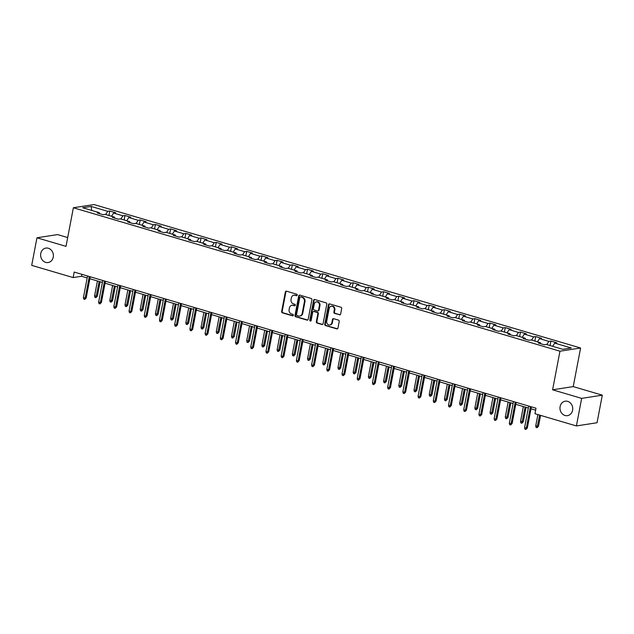 <?xml version="1.0" encoding="UTF-8"?>
<svg xmlns="http://www.w3.org/2000/svg" width="634" height="634" viewBox="0 0 634 634"><rect width="100%" height="100%" fill="white"/><g stroke="black" fill="none" stroke-linecap="round" stroke-linejoin="round"><path stroke-width="0.95" d="M297.203 295.143A0.785 0.682 -98.8 0 0 296.68 294.184L286.513 291.188A1.125 0.975 -98.8 0 0 285.348 291.989L281.631 311.476A1.125 0.975 -98.8 0 0 282.384 312.839L292.551 315.835A0.785 0.682 -98.8 0 0 292.837 314.321L291.521 313.933A3.59 3.122 -98.8 0 1 289.12 309.566L289.429 307.942A3.59 3.122 -98.8 0 1 291.941 305.295A3.59 3.122 -98.8 0 1 293.154 305.382L294.469 305.77A0.785 0.682 -98.8 0 0 294.762 304.257L293.447 303.868A3.59 3.122 -98.8 0 1 291.046 299.502L291.355 297.877A3.59 3.122 -98.8 0 1 293.867 295.23A3.59 3.122 -98.8 0 1 295.072 295.317L296.395 295.706A0.785 0.682 -98.8 0 0 297.203 295.143M560.115 406.576A7.315 6.364 -98.8 0 0 567.478 415.65A7.315 6.364 -98.8 0 0 572.597 410.261A7.315 6.364 -98.8 0 0 565.227 401.195A7.315 6.364 -98.8 0 0 560.115 406.576M40.766 253.473A7.315 6.364 -98.8 0 0 48.129 262.539A7.315 6.364 -98.8 0 0 53.248 257.15A7.315 6.364 -98.8 0 0 45.886 248.084A7.315 6.364 -98.8 0 0 40.766 253.473M339.467 314.86A1.125 0.975 -98.8 0 0 340.632 314.06L341.678 308.592A1.125 0.975 -98.8 0 0 340.926 307.228L329.632 303.9A1.125 0.975 -98.8 0 0 328.467 304.7L324.751 324.188A1.125 0.975 -98.8 0 0 325.504 325.551L336.797 328.88A1.125 0.975 -98.8 0 0 337.962 328.079L339.222 321.478A1.125 0.975 -98.8 0 0 338.469 320.115L333.635 318.688A1.125 0.975 -98.8 0 0 332.47 319.488L331.844 322.761A3.004 2.607 -98.8 0 1 329.743 324.973A3.004 2.607 -98.8 0 1 326.724 321.256L329.173 308.425A3.004 2.607 -98.8 0 1 331.273 306.214A3.004 2.607 -98.8 0 1 334.292 309.931L333.888 312.071A1.125 0.975 -98.8 0 0 334.633 313.434L340.03 314.773A1.125 0.975 -98.8 0 0 340.117 314.797M552.602 389.807L581.655 398.374L576.401 425.945L597.038 422.735L602.3 395.164L573.239 386.597L580.601 348.003L559.965 351.204L552.602 389.807L573.239 386.597M67.695 237.56L57.599 234.58L36.962 237.79L66.015 246.357L73.378 207.754L559.965 351.204M36.962 237.79L31.7 265.361L73.14 277.573L81.509 276.273L87.175 277.946M576.401 425.945L534.961 413.725L536.007 408.209L74.194 272.065L73.14 277.573M311.904 299.819A1.125 0.975 -98.8 0 0 311.159 298.456L299.866 295.127A1.125 0.975 -98.8 0 0 298.701 295.927L294.984 315.407A1.125 0.975 -98.8 0 0 295.729 316.778L307.03 320.107A1.125 0.975 -98.8 0 0 308.187 319.306L311.904 299.819M314.749 299.51L326.042 302.846A1.125 0.975 -98.8 0 1 326.795 304.209L323.078 323.689A1.125 0.975 -98.8 0 1 321.913 324.489L317.079 323.071A1.125 0.975 -98.8 0 1 316.326 321.7L317.832 313.798A1.125 0.975 -98.8 0 0 317.087 312.435L313.878 311.492A1.125 0.975 -98.8 0 0 312.713 312.293L311.143 320.519A0.785 0.682 -98.8 0 1 309.804 320.122L313.584 300.31A1.125 0.975 -98.8 0 1 314.749 299.51M580.601 348.003L94.022 204.552L73.378 207.754M550.914 341.068L548.878 341.385L539.518 338.627L541.555 338.31L535.706 336.583L533.669 336.9L524.302 334.142L526.339 333.825L520.49 332.097L518.454 332.414L509.094 329.656L511.131 329.339L505.282 327.612L503.245 327.929L493.878 325.171L495.915 324.854L490.066 323.134L488.029 323.443L478.67 320.685L480.707 320.368L474.858 318.648L472.821 318.965L463.462 316.2L465.491 315.883L459.642 314.163L457.605 314.48L448.246 311.714L450.283 311.405L444.434 309.677L442.397 309.994L433.038 307.236L435.075 306.919L429.218 305.192L427.181 305.509L417.822 302.751L419.859 302.434L414.01 300.706L411.973 301.023L402.614 298.265L404.651 297.948L398.794 296.221L396.757 296.538L387.398 293.78L389.434 293.463L383.586 291.735L381.549 292.052L372.19 289.294L374.226 288.977L368.37 287.257L366.333 287.567L356.974 284.809L359.01 284.492L353.162 282.772L351.125 283.089L341.766 280.323L343.802 280.006L337.946 278.286L335.909 278.603L326.55 275.838L328.586 275.528L322.738 273.801L320.701 274.118L311.342 271.36L313.378 271.043L307.522 269.315L305.493 269.632L296.126 266.874L298.162 266.557L292.314 264.83L290.277 265.147L280.917 262.389L282.954 262.072L277.106 260.344L275.069 260.661L265.701 257.903L267.738 257.586L261.89 255.859L259.853 256.176L250.493 253.418L252.53 253.101L246.681 251.373L244.645 251.69L235.277 248.932L237.314 248.615L231.465 246.895L229.429 247.205L220.069 244.447L222.106 244.13L216.257 242.41L214.221 242.727L204.861 239.961L206.89 239.644L201.041 237.924L199.005 238.241L189.645 235.476L191.682 235.166L185.833 233.439L183.797 233.756L174.437 230.998L176.466 230.681L170.617 228.953L168.581 229.27L159.221 226.512L161.258 226.195L155.409 224.468L153.373 224.785L144.013 222.027L146.05 221.71L140.193 219.982L138.157 220.299L128.797 217.541L130.834 217.224L124.985 215.497L122.948 215.814L113.589 213.056L115.626 212.739L109.769 211.019L107.732 211.328L91.161 206.446L82.682 207.762L99.253 212.652L97.224 212.961L103.073 214.688L105.109 214.371L114.469 217.129L112.432 217.446L118.281 219.174L120.317 218.857L129.677 221.615L127.64 221.932L133.497 223.659L135.533 223.342L144.893 226.1L142.856 226.417L148.705 228.145L150.741 227.828L160.101 230.586L158.064 230.903L163.921 232.63L165.957 232.313L175.317 235.071L173.28 235.388L179.129 237.116L181.165 236.799L190.525 239.557L188.488 239.874L194.345 241.594L196.382 241.285L205.741 244.042L203.704 244.359L209.553 246.079L211.59 245.762L220.949 248.528L218.912 248.845L224.769 250.565L226.798 250.248L236.165 253.014L234.128 253.323L239.977 255.05L242.014 254.733L251.373 257.491L249.336 257.808L255.185 259.536L257.222 259.219L266.589 261.977L264.552 262.294L270.401 264.021L272.438 263.704L281.797 266.462L279.76 266.779L285.609 268.507L287.646 268.19L297.013 270.948L294.976 271.265L300.825 272.992L302.862 272.675L312.221 275.433L310.184 275.75L316.033 277.47L318.07 277.161L327.437 279.919L325.401 280.236L331.249 281.956L333.286 281.639L342.645 284.404L340.609 284.721L346.457 286.441L348.494 286.124L357.853 288.89L355.825 289.199L361.673 290.927L363.71 290.61L373.069 293.368L371.033 293.685L376.881 295.412L378.918 295.095L388.277 297.853L386.241 298.17L392.097 299.898L394.134 299.581L403.493 302.339L401.457 302.656L407.305 304.383L409.342 304.066L418.702 306.824L416.665 307.141L422.521 308.869L424.558 308.552L433.918 311.31L431.881 311.627L437.729 313.354L439.766 313.037L449.126 315.795L447.089 316.112L452.945 317.832L454.982 317.523L464.342 320.281L462.305 320.598L468.154 322.318L470.19 322.001L479.55 324.767L477.513 325.083L483.37 326.803L485.398 326.486L494.766 329.252L492.729 329.561L498.578 331.289L500.614 330.972L509.974 333.73L507.937 334.047L513.794 335.774L515.822 335.457L525.19 338.215L523.153 338.532L529.002 340.26L531.038 339.943L540.398 342.701L538.361 343.018L544.21 344.745L546.246 344.428L562.826 349.31L571.305 347.995L554.726 343.113L556.763 342.796L550.914 341.068L550.058 345.554M546.809 344.595L548.878 341.385M537.45 341.829L539.518 338.627M540.398 342.701L540.747 343.723M531.593 340.109L533.669 336.9M522.234 337.343L524.302 334.142M525.19 338.215L525.538 339.238M516.385 335.624L518.454 332.414M507.026 332.866L509.094 329.656M509.974 333.73L510.322 334.752M501.169 331.138L503.245 327.929M491.81 328.38L493.878 325.171M494.766 329.252L495.114 330.266M485.961 326.653L488.029 323.443M476.602 323.895L478.67 320.685M479.55 324.767L479.898 325.781M470.745 322.167L472.821 318.965M461.386 319.409L463.462 316.2M464.342 320.281L464.69 321.295M455.537 317.682L457.605 314.48M446.178 314.924L448.246 311.714M449.126 315.795L449.474 316.81M440.321 313.196L442.397 309.994M430.961 310.438L433.038 307.236M433.918 311.31L434.266 312.332M425.113 308.718L427.181 305.509M415.753 305.953L417.822 302.751M418.702 306.824L419.05 307.847M409.905 304.233L411.973 301.023M400.537 301.467L402.614 298.265M403.493 302.339L403.842 303.361M394.689 299.747L396.757 296.538M385.329 296.989L387.398 293.78M388.277 297.853L388.626 298.876M379.481 295.262L381.549 292.052M370.113 292.504L372.19 289.294M373.069 293.368L373.418 294.39M364.265 290.776L366.333 287.567M354.905 288.018L356.974 284.809M357.853 288.89L358.202 289.904M349.057 286.291L351.125 283.089M339.689 283.533L341.766 280.323M342.645 284.404L342.994 285.419M333.841 281.805L335.909 278.603M324.481 279.047L326.55 275.838M327.437 279.919L327.778 280.933M318.633 277.32L320.701 274.118M309.273 274.562L311.342 271.36M312.221 275.433L312.57 276.456M303.417 272.834L305.493 269.632M294.057 270.076L296.126 266.874M297.013 270.948L297.362 271.97M288.208 268.356L290.277 265.147M278.849 265.591L280.917 262.389M281.797 266.462L282.146 267.485M272.992 263.871L275.069 260.661M263.633 261.105L265.701 257.903M266.589 261.977L266.938 262.999M257.784 259.385L259.853 256.176M248.425 256.627L250.493 253.418M251.373 257.491L251.722 258.513M242.568 254.9L244.645 251.69M233.209 252.142L235.277 248.932M236.165 253.014L236.514 254.028M227.36 250.414L229.429 247.205M218.001 247.656L220.069 244.447M220.949 248.528L221.298 249.542M212.144 245.929L214.221 242.727M202.785 243.171L204.861 239.961M205.741 244.042L206.09 245.057M196.936 241.443L199.005 238.241M187.577 238.685L189.645 235.476M190.525 239.557L190.874 240.571M181.72 236.957L183.797 233.756M172.361 234.2L174.437 230.998M175.317 235.071L175.666 236.094M166.512 232.48L168.581 229.27M157.153 229.714L159.221 226.512M160.101 230.586L160.45 231.608M151.304 227.994L153.373 224.785M141.937 225.228L144.013 222.027M144.893 226.1L145.241 227.123M136.088 223.509L138.157 220.299M126.729 220.751L128.797 217.541M129.677 221.615L130.025 222.637M120.88 219.023L122.948 215.814M111.513 216.265L113.589 213.056M114.469 217.129L114.817 218.151M105.664 214.538L107.732 211.328M91.716 210.425L91.161 206.446M99.253 212.652L99.601 213.666M581.655 398.374L602.3 395.164M89.854 278.738L102.391 282.431M105.07 283.224L117.599 286.917M120.278 287.709L132.815 291.402M135.486 292.187L148.023 295.888M150.702 296.672L163.239 300.373M165.91 301.158L178.447 304.851M181.126 305.643L193.655 309.337M196.334 310.129L208.871 313.822M211.55 314.615L224.079 318.308M226.758 319.1L239.295 322.793M241.974 323.586L254.503 327.279M257.182 328.063L269.719 331.764M272.398 332.549L284.928 336.25M287.606 337.034L300.144 340.727M302.822 341.52L315.352 345.213M318.03 346.005L330.568 349.699M333.246 350.491L345.776 354.184M348.454 354.977L360.992 358.67M363.67 359.462L376.2 363.155M378.878 363.948L391.416 367.641M394.086 368.425L406.624 372.126M409.302 372.911L421.84 376.612M424.511 377.396L437.048 381.089M439.727 381.882L452.256 385.575M454.935 386.368L467.472 390.061M470.151 390.853L482.68 394.546M485.359 395.339L497.896 399.032M500.575 399.824L513.104 403.517M515.783 404.302L528.32 408.003M530.999 408.787L535.635 410.158M552.658 346.315L554.726 343.113M81.881 274.332L81.509 276.273M108.913 215.497L109.769 211.019M124.129 219.982L124.985 215.497M139.337 224.468L140.193 219.982M154.553 228.953L155.409 224.468M169.761 233.431L170.617 228.953M184.977 237.916L185.833 233.439M200.185 242.402L201.041 237.924M215.401 246.888L216.257 242.41M230.61 251.373L231.465 246.895M245.826 255.859L246.681 251.373M261.034 260.344L261.89 255.859M276.25 264.83L277.106 260.344M291.458 269.315L292.314 264.83M306.674 273.793L307.522 269.315M321.882 278.278L322.738 273.801M337.098 282.764L337.946 278.286M352.306 287.25L353.162 282.772M367.522 291.735L368.37 287.257M382.73 296.221L383.586 291.735M397.938 300.706L398.794 296.221M413.154 305.192L414.01 300.706M428.362 309.669L429.218 305.192M443.578 314.155L444.434 309.677M458.786 318.64L459.642 314.163M474.002 323.126L474.858 318.648M489.21 327.612L490.066 323.134M504.426 332.097L505.282 327.612M519.634 336.583L520.49 332.097M534.85 341.068L535.706 336.583M296.926 295.61L295.634 295.23A3.59 3.122 -98.8 0 0 294.422 295.143L293.867 295.23M291.941 305.295L292.504 305.208A3.59 3.122 -98.8 0 1 293.716 305.295L295 305.675M286.417 291.164A1.125 0.975 -98.8 0 0 285.902 291.902L282.185 311.389A1.125 0.975 -98.8 0 0 282.938 312.752L293.082 315.74M299.771 295.103A1.125 0.975 -98.8 0 0 299.256 295.84L295.539 315.32A1.125 0.975 -98.8 0 0 296.292 316.691L307.585 320.019A1.125 0.975 -98.8 0 0 307.68 320.043M300.627 296.95A0.785 0.682 -98.8 0 0 299.811 297.512L296.553 314.615A0.785 0.682 -98.8 0 0 297.077 315.573L298.463 315.978A3.59 3.122 -98.8 0 0 299.676 316.065A3.59 3.122 -98.8 0 0 302.188 313.418L304.415 301.729A3.59 3.122 -98.8 0 0 302.014 297.362L301.182 296.863A0.785 0.682 -98.8 0 0 300.92 296.847L300.365 296.934M299.676 316.065L300.231 315.978A3.59 3.122 -98.8 0 0 302.743 313.331L302.188 313.418M301.182 296.863L302.569 297.275A3.59 3.122 -98.8 0 1 304.978 301.641L302.743 313.331M313.497 311.468L314.06 311.381A1.125 0.975 -98.8 0 1 314.432 311.405L317.642 312.348A1.125 0.975 -98.8 0 1 318.395 313.711L316.881 321.612A1.125 0.975 -98.8 0 0 317.634 322.983L322.468 324.402A1.125 0.975 -98.8 0 0 322.563 324.426M314.654 299.494A1.125 0.975 -98.8 0 0 314.139 300.231L310.359 320.035A0.785 0.682 -98.8 0 0 310.866 320.986M319.401 305.604A3.004 2.607 -98.8 0 0 316.374 301.879A3.004 2.607 -98.8 0 0 314.274 304.09L313.418 308.607A1.125 0.975 -98.8 0 0 314.163 309.978L317.372 310.922A1.125 0.975 -98.8 0 0 318.537 310.121L319.401 305.604L319.956 305.517A3.004 2.607 -98.8 0 0 316.937 301.792L316.374 301.879M317.753 310.945L318.308 310.858A1.125 0.975 -98.8 0 0 319.092 310.034L318.537 310.121M319.956 305.517L319.092 310.034M331.273 306.214L331.828 306.127A3.004 2.607 -98.8 0 1 334.847 309.852L334.443 311.983A1.125 0.975 -98.8 0 0 335.196 313.347L340.03 314.773M329.743 324.973L330.306 324.885A3.004 2.607 -98.8 0 0 332.406 322.674L331.844 322.761M333.539 318.664A1.125 0.975 -98.8 0 0 333.024 319.401L332.406 322.674M329.537 303.876A1.125 0.975 -98.8 0 0 329.022 304.613L325.305 324.101A1.125 0.975 -98.8 0 0 326.058 325.464L337.351 328.792A1.125 0.975 -98.8 0 0 337.447 328.816M97.343 296.221L95.9 297.663L94.926 297.378L94.585 295.864L97.343 296.221L100.101 281.758M95.9 297.663L99.181 281.488M94.585 295.864L97.43 280.965M89.307 276.519L85.186 298.107L86.184 297.956L84.742 299.399L85.186 298.107L83.426 297.592L87.547 275.996M86.184 297.956L90.226 276.789M84.742 299.399L83.767 299.105L83.426 297.592M112.559 300.706L111.108 302.149L110.134 301.855L109.801 300.342L112.559 300.706L115.317 286.243M111.108 302.149L114.397 285.974M109.801 300.342L112.638 285.451M127.767 305.192L126.325 306.634L125.35 306.341L125.009 304.827L127.767 305.192L130.525 290.729M126.325 306.634L129.605 290.451M125.009 304.827L127.854 289.936M104.515 280.997L100.394 302.592L101.4 302.442L99.958 303.876L100.394 302.592L98.642 302.077L102.763 280.482M101.4 302.442L105.434 281.274M99.958 303.876L98.983 303.591L98.642 302.077M119.723 285.482L115.61 307.078L116.608 306.927L115.166 308.362L115.61 307.078L113.851 306.563L117.972 284.967M116.608 306.927L120.65 285.76M115.166 308.362L114.191 308.076L113.851 306.563M142.983 309.677L141.533 311.12L140.558 310.826L140.225 309.313L142.983 309.677L145.741 295.214M141.533 311.12L144.814 294.937M140.225 309.313L143.062 294.422M158.191 314.163L156.749 315.597L155.774 315.312L155.433 313.798L158.191 314.163L160.949 299.7M156.749 315.597L160.03 299.422M155.433 313.798L158.27 298.907M173.407 318.648L171.957 320.083L170.982 319.798L170.641 318.284L173.407 318.648L176.165 304.177M171.957 320.083L175.238 303.908M170.641 318.284L173.486 303.393M134.939 289.968L130.818 311.563L131.824 311.405L130.382 312.847L130.818 311.563L129.067 311.048L133.18 289.453M131.824 311.405L135.858 290.245M130.382 312.847L129.407 312.562L129.067 311.048M150.147 294.453L146.034 316.049L147.033 315.891L145.59 317.333L146.034 316.049L144.275 315.534L148.396 293.938M147.033 315.891L151.074 294.723M145.59 317.333L144.615 317.048L144.275 315.534M165.363 298.939L161.242 320.535L162.249 320.376L160.806 321.818L161.242 320.535L159.491 320.019L163.604 298.424M162.249 320.376L166.282 299.208M160.806 321.818L159.823 321.533L159.491 320.019M188.615 323.126L187.173 324.568L186.198 324.283L185.857 322.769L188.615 323.126L191.373 308.663M187.173 324.568L190.454 308.393M185.857 322.769L188.694 307.878M180.571 303.424L176.458 325.02L177.457 324.862L176.014 326.304L176.458 325.02L174.699 324.497L178.82 302.909M177.457 324.862L181.498 303.694M176.014 326.304L175.039 326.019L174.699 324.497M203.831 327.612L202.381 329.054L201.406 328.769L201.065 327.255L203.831 327.612L206.589 313.148M202.381 329.054L205.662 312.879M201.065 327.255L203.91 312.364M195.787 307.91L191.666 329.506L192.673 329.347L191.222 330.789L191.666 329.506L189.915 328.983L194.028 307.387M192.673 329.347L196.706 308.179M191.222 330.789L190.248 330.496L189.915 328.983M219.039 332.097L217.597 333.539L216.622 333.254L216.281 331.74L219.039 332.097L221.797 317.634M217.597 333.539L220.878 317.365M216.281 331.74L219.118 316.841M210.995 312.396L206.882 333.991L207.881 333.833L206.438 335.275L206.882 333.991L205.123 333.468L209.244 311.873M207.881 333.833L211.922 312.665M206.438 335.275L205.464 334.982L205.123 333.468M234.255 336.583L232.805 338.025L231.83 337.74L231.489 336.226L234.255 336.583L237.013 322.12M232.805 338.025L236.086 321.85M231.489 336.226L234.334 321.327M226.211 316.881L222.09 338.469L223.097 338.318L221.646 339.753L222.09 338.469L220.339 337.954L224.452 316.358M223.097 338.318L227.131 317.151M221.646 339.753L220.672 339.467L220.339 337.954M249.463 341.068L248.021 342.511L247.046 342.217L246.705 340.704L249.463 341.068L252.221 326.605M248.021 342.511L251.302 326.336M246.705 340.704L249.542 325.813M241.419 321.359L237.298 342.954L238.305 342.804L236.862 344.238L237.298 342.954L235.547 342.439L239.668 320.844M238.305 342.804L242.346 321.636M236.862 344.238L235.888 343.953L235.547 342.439M264.671 345.554L263.229 346.996L262.254 346.703L261.913 345.189L264.671 345.554L267.437 331.091M263.229 346.996L266.51 330.813M261.913 345.189L264.758 330.298M256.635 325.844L252.514 347.44L253.521 347.289L252.07 348.724L252.514 347.44L250.755 346.925L254.876 325.329M253.521 347.289L257.555 326.122M252.07 348.724L251.096 348.438L250.755 346.925M279.887 350.039L278.445 351.474L277.47 351.188L277.129 349.675L279.887 350.039L282.645 335.576M278.445 351.474L281.726 335.299M277.129 349.675L279.966 334.784M271.843 330.33L267.722 351.925L268.729 351.767L267.286 353.209L267.722 351.925L265.971 351.41L270.092 329.815M268.729 351.767L272.771 330.607M267.286 353.209L266.312 352.924L265.971 351.41M295.095 354.525L293.653 355.959L292.678 355.674L292.337 354.16L295.095 354.525L297.861 340.062M293.653 355.959L296.934 339.784M292.337 354.16L295.182 339.269M287.059 334.815L282.938 356.411L283.945 356.253L282.495 357.695L282.938 356.411L281.179 355.896L285.3 334.3M283.945 356.253L287.979 335.085M282.495 357.695L281.52 357.41L281.179 355.896M310.311 359.01L308.869 360.445L307.894 360.16L307.553 358.646L310.311 359.01L313.069 344.539M308.869 360.445L312.15 344.27M307.553 358.646L310.391 343.755M302.267 339.301L298.146 360.897L299.153 360.738L297.711 362.18L298.146 360.897L296.395 360.381L300.516 338.786M299.153 360.738L303.195 339.57M297.711 362.18L296.736 361.895L296.395 360.381M325.519 363.488L324.077 364.93L323.102 364.645L322.761 363.131L325.519 363.488L328.285 349.025M324.077 364.93L327.358 348.755M322.761 363.131L325.607 348.24M317.483 343.786L313.362 365.382L314.369 365.224L312.919 366.666L313.362 365.382L311.603 364.859L315.724 343.271M314.369 365.224L318.403 344.056M312.919 366.666L311.944 366.373L311.603 364.859M340.735 367.974L339.293 369.416L338.318 369.131L337.977 367.617L340.735 367.974L343.493 353.51M339.293 369.416L342.574 353.241M337.977 367.617L340.815 352.726M332.692 348.272L328.571 369.868L329.577 369.709L328.135 371.152L328.571 369.868L326.819 369.345L330.94 347.749M329.577 369.709L333.611 348.541M328.135 371.152L327.16 370.858L326.819 369.345M355.943 372.459L354.501 373.901L353.526 373.616L353.186 372.103L355.943 372.459L358.701 357.996M354.501 373.901L357.782 357.727M353.186 372.103L356.031 357.204M347.907 352.758L343.786 374.345L344.785 374.195L343.343 375.637L343.786 374.345L342.027 373.83L346.148 352.235M344.785 374.195L348.827 353.027M343.343 375.637L342.368 375.344L342.027 373.83M371.159 376.945L369.717 378.387L368.734 378.094L368.402 376.58L371.159 376.945L373.917 362.482M369.717 378.387L372.998 362.212M368.402 376.58L371.239 361.689M363.116 357.235L358.995 378.831L360.001 378.68L358.559 380.115L358.995 378.831L357.243 378.316L361.364 356.72M360.001 378.68L364.035 357.513M358.559 380.115L357.584 379.829L357.243 378.316M386.368 381.43L384.925 382.873L383.95 382.579L383.61 381.066L386.368 381.43L389.125 366.967M384.925 382.873L388.206 366.698M383.61 381.066L386.455 366.175M378.332 361.721L374.211 383.316L375.209 383.166L373.767 384.6L374.211 383.316L372.451 382.801L376.572 361.206M375.209 383.166L379.251 361.998M373.767 384.6L372.792 384.315L372.451 382.801M401.584 385.916L400.133 387.358L399.158 387.065L398.826 385.551L401.584 385.916L404.341 371.453M400.133 387.358L403.414 371.175M398.826 385.551L401.663 370.66M393.54 366.206L389.419 387.802L390.425 387.643L388.983 389.086L389.419 387.802L387.667 387.287L391.78 365.691M390.425 387.643L394.459 366.484M388.983 389.086L388.008 388.8L387.667 387.287M416.792 390.401L415.349 391.836L414.374 391.55L414.034 390.037L416.792 390.401L419.549 375.938M415.349 391.836L418.63 375.661M414.034 390.037L416.871 375.146M408.748 370.692L404.635 392.287L405.633 392.129L404.191 393.571L404.635 392.287L402.875 391.772L406.996 370.177M405.633 392.129L409.675 370.961M404.191 393.571L403.216 393.286L402.875 391.772M432.008 394.887L430.557 396.321L429.583 396.036L429.242 394.522L432.008 394.887L434.766 380.416M430.557 396.321L433.838 380.146M429.242 394.522L432.087 379.631M423.964 375.177L419.843 396.773L420.849 396.615L419.407 398.057L419.843 396.773L418.091 396.258L422.204 374.662M420.849 396.615L424.883 375.447M419.407 398.057L418.432 397.772L418.091 396.258M447.216 399.365L445.773 400.807L444.799 400.522L444.458 399.008L447.216 399.365L449.974 384.901M445.773 400.807L449.054 384.632M444.458 399.008L447.295 384.117M439.172 379.663L435.059 401.259L436.057 401.1L434.615 402.542L435.059 401.259L433.299 400.736L437.42 379.148M436.057 401.1L440.099 379.932M434.615 402.542L433.64 402.257L433.299 400.736M462.432 403.85L460.981 405.292L460.007 405.007L459.666 403.493L462.432 403.85L465.19 389.387M460.981 405.292L464.262 389.118M459.666 403.493L462.511 388.602M454.388 384.149L450.267 405.744L451.273 405.586L449.823 407.028L450.267 405.744L448.515 405.221L452.628 383.625M451.273 405.586L455.307 384.418M449.823 407.028L448.848 406.735L448.515 405.221M477.64 408.336L476.197 409.778L475.223 409.493L474.882 407.979L477.64 408.336L480.398 393.873M476.197 409.778L479.478 393.603M474.882 407.979L477.719 393.088M469.596 388.634L465.483 410.23L466.481 410.071L465.039 411.514L465.483 410.23L463.723 409.707L467.844 388.111M466.481 410.071L470.523 388.904M465.039 411.514L464.064 411.22L463.723 409.707M492.856 412.821L491.405 414.264L490.431 413.978L490.09 412.465L492.856 412.821L495.614 398.358M491.405 414.264L494.686 398.089M490.09 412.465L492.935 397.566M484.812 393.12L480.691 414.707L481.697 414.557L480.247 415.991L480.691 414.707L478.939 414.192L483.053 392.597M481.697 414.557L485.731 393.389M480.247 415.991L479.272 415.706L478.939 414.192M508.064 417.307L506.621 418.749L505.647 418.456L505.306 416.942L508.064 417.307L510.822 402.844M506.621 418.749L509.902 402.574M505.306 416.942L508.143 402.051M500.02 397.597L495.899 419.193L496.905 419.042L495.463 420.477L495.899 419.193L494.148 418.678L498.269 397.082M496.905 419.042L500.947 397.875M495.463 420.477L494.488 420.191L494.148 418.678M523.28 421.792L521.83 423.235L520.855 422.941L520.514 421.428L523.28 421.792L526.038 407.329M521.83 423.235L525.111 407.052M520.514 421.428L523.359 406.537M515.236 402.083L511.115 423.678L512.121 423.528L510.671 424.962L511.115 423.678L509.356 423.163L513.477 401.568M512.121 423.528L516.155 402.36M510.671 424.962L509.696 424.677L509.356 423.163M538.488 426.278L537.046 427.712L536.071 427.427L535.73 425.913L538.488 426.278L540.564 415.381M537.046 427.712L539.645 415.104M535.73 425.913L537.886 414.588M530.444 406.568L526.323 428.164L527.329 428.005L525.887 429.448L526.323 428.164L524.572 427.649L528.693 406.053M527.329 428.005L531.371 406.846M525.887 429.448L524.912 429.163L524.572 427.649M295.634 295.23L295.072 295.317M294.984 305.691L294.469 305.77M293.716 305.295L293.154 305.382M293.067 315.756L292.551 315.835M282.938 312.752L282.384 312.839M282.185 311.389L281.631 311.476M285.902 291.902L285.348 291.989M296.902 295.626L296.395 295.706M307.585 320.019L307.03 320.107M296.292 316.691L295.729 316.778M295.539 315.32L294.984 315.407M299.256 295.84L298.701 295.927M304.978 301.641L304.415 301.729M302.569 297.275L302.014 297.362M322.468 324.402L321.913 324.489M317.634 322.983L317.079 323.071M316.881 321.612L316.326 321.7M318.395 313.711L317.832 313.798M317.642 312.348L317.087 312.435M314.432 311.405L313.878 311.492M310.359 320.035L309.804 320.122M314.139 300.231L313.584 300.31M335.196 313.347L334.633 313.434M334.443 311.983L333.888 312.071M334.847 309.852L334.292 309.931M333.024 319.401L332.47 319.488M337.351 328.792L336.797 328.88M326.058 325.464L325.504 325.551M325.305 324.101L324.751 324.188M329.022 304.613L328.467 304.7"/></g></svg>
